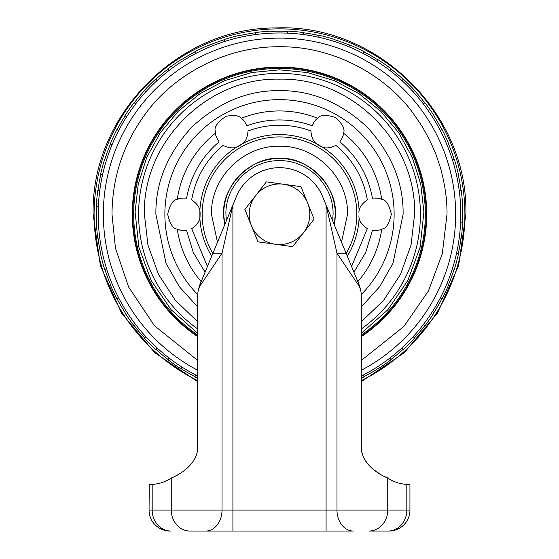 <?xml version="1.0" encoding="UTF-8"?>
<svg xmlns="http://www.w3.org/2000/svg" width="559" height="559" viewBox="0 0 559 559"><rect width="100%" height="100%" fill="white"/><g stroke="black" fill="none" stroke-linecap="round" stroke-linejoin="round"><path stroke-width="0.84" d="M309.497 218.422A30.284 30.284 0 0 0 307.555 202.868L300.98 186.671L266.343 181.864L244.863 209.457L258.02 241.851L292.657 246.659L314.137 219.065L307.555 202.868A30.284 30.284 0 0 0 255.603 195.657A30.284 30.284 0 0 0 275.342 244.255A30.284 30.284 0 0 0 309.497 218.422M368.947 531.05L388.016 531.05L368.947 531.05A20.962 18.803 -90 0 0 387.743 510.087L336.979 510.087A20.962 16.344 -90 0 0 353.323 531.05L240.601 531.05M384.34 476.45L387.743 477.987C380.889 475.555 361.1 464.473 361.303 447.193L361.303 293.978L360.59 289.485L358.417 285.062L336.979 253.213L346.063 253.213L326.086 204.992L336.979 253.213L336.979 510.087L326.086 510.087L326.086 531.05L190.053 531.05A20.962 18.803 -90 0 1 171.257 510.087L152.181 510.087A20.962 18.803 90 0 0 170.984 531.05M174.667 476.443L178.719 474.291M186.343 468.924L191.031 464.201M194.7 458.771L195.811 456.424M197.613 449.163L197.697 381.685L154.731 352.68L121.45 312.977L100.368 265.588L93.15 214.258C90.698 116.041 177.517 27.468 275.776 27.95C376.654 23.268 468.526 113.309 465.85 214.258L458.632 265.588L437.543 312.984L404.262 352.687L361.303 381.685M295.103 531.05L310.483 531.05M388.016 531.05L388.98 531.05L388.016 531.05A20.962 18.803 -90 0 0 406.819 510.087L387.743 510.087L387.743 477.987C393.096 481.739 399.454 483.884 406.819 484.415L409.943 484.464L409.943 510.087A20.962 20.962 0 0 1 388.98 531.05A20.962 20.962 0 0 0 409.943 510.087A20.962 20.962 0 0 1 388.98 531.05A20.962 20.962 0 0 0 409.943 510.087L406.819 510.087L406.819 484.415M361.387 449.184L362.036 452.979M362.12 453.314L363.182 456.41M364.321 458.806L367.976 464.208M372.678 468.938L380.288 474.291M149.057 510.087L149.26 484.464L149.057 510.087A20.962 20.962 0 0 0 170.02 531.05A20.962 20.962 0 0 1 149.057 510.087A20.962 20.962 0 0 0 170.02 531.05A20.962 20.962 0 0 1 149.057 510.087L152.181 510.087L152.181 484.415L149.057 484.464M150.105 484.457L152.181 484.415C159.546 483.884 165.904 481.739 171.257 477.987C178.125 475.562 197.9 464.445 197.697 447.193L197.697 293.978L198.41 289.485L200.583 285.062L199.745 285.062L198.41 289.485M205.677 531.05A20.962 16.344 -90 0 0 222.021 510.087L222.021 253.213L200.583 285.062M212.937 253.213L222.021 253.213L232.914 204.992L199.745 285.062M232.914 531.05L232.914 510.087L326.086 510.087L326.086 204.992L322.543 196.433A46.586 46.586 0 0 0 236.457 196.433L232.914 204.992L232.914 510.087L171.257 510.087L171.257 477.987M360.59 289.485L359.255 285.062L346.063 253.213M197.697 380.63A185.392 185.392 0 0 1 279.5 28.865A185.392 185.392 0 0 1 361.303 380.63M197.697 376.039A181.284 181.284 0 0 1 279.5 32.974A181.284 181.284 0 0 1 361.303 376.039M303.16 34.525L303.425 32.534A183.296 183.296 0 0 0 287.494 31.136L287.487 31.374A183.066 183.066 0 0 0 271.513 31.374L271.513 31.276M459.232 237.924L461.231 238.183A183.296 183.296 0 0 0 462.621 222.258L462.391 222.244A183.066 183.066 0 0 0 462.391 206.278L462.482 206.271M197.697 360.443L154.438 325.701L128.591 286.963L115.447 248.119L111.989 214.258C112.296 177.14 123.462 143.635 145.494 113.757C171.41 77.484 222.552 46.278 279.5 46.746C335.337 46.09 387.212 76.925 413.506 113.757L422.436 126.914L430.074 140.854L435.754 153.893L440.31 167.358C444.95 183.988 447.186 199.619 447.011 214.258L442.302 253.709L428.432 290.939L403.836 326.519L361.303 360.443M197.697 336.658A147.213 147.213 0 0 1 279.5 67.045A147.213 147.213 0 0 1 361.303 336.658M426.251 214.258A146.751 146.751 0 0 1 361.303 336.092A146.751 146.751 0 0 0 279.5 67.513A146.751 146.751 0 0 0 197.697 336.092A146.751 146.751 0 0 1 132.749 214.258M197.697 321.781L175.33 300.288L158.456 274.266L147.96 245.073L144.397 214.258C142.538 142.07 207.305 77.296 279.5 79.161C351.695 77.296 416.462 142.07 414.603 214.258L411.04 245.073L400.544 274.266L383.67 300.288L361.303 321.781M197.697 306.94L179.306 286.662L166.002 263.247L155.884 214.258C155.5 182.583 167.567 153.445 192.093 126.851C218.681 102.332 247.819 90.265 279.5 90.642C311.174 90.258 340.312 102.325 366.907 126.851C391.426 153.439 403.5 182.576 403.116 214.258L392.998 263.247L379.694 286.662L361.303 306.94M357.83 281.624A103.31 103.31 0 0 0 381.741 229.106C385.962 228.806 389.155 223.859 391.307 214.258C389.155 204.671 385.969 199.724 381.741 199.409A103.31 103.31 0 0 0 343.478 133.14C345.322 129.332 342.632 124.098 335.421 117.439C325.932 114.483 320.041 114.763 317.764 118.291C316.045 119.109 314.13 121.589 312.02 125.733C301.657 121.911 290.813 119.989 279.5 119.947C268.194 119.982 257.35 121.911 246.98 125.733C244.863 121.582 242.948 119.102 241.236 118.291C238.833 115.385 233.711 114.735 225.871 116.342C217.185 122.484 213.713 127.557 215.446 131.554L215.522 133.14C215.369 135.033 216.557 137.933 219.093 141.832C201.596 156.765 190.759 175.54 186.573 198.159C181.961 197.914 178.859 198.326 177.259 199.409C173.031 199.731 169.838 204.678 167.693 214.258C169.852 223.859 173.045 228.813 177.259 229.106C178.824 230.189 181.927 230.601 186.573 230.364L193.197 252.298L205.076 272.191M168.951 220.546L169.195 221.091M170.649 223.621L171.026 224.138M178.789 229.714L180.159 230.105M182.465 230.49L183.303 230.553M347.286 256.176A79.699 79.699 0 0 0 359.116 217.933C359.472 221.455 362.211 225.032 367.333 228.652L351.562 266.503M359.116 217.933L358.885 216.717M358.829 212.21L359.116 210.589C359.549 207.165 362.127 203.679 366.865 200.129L367.333 199.87C363.455 177.888 352.967 159.727 335.882 145.389C330.187 148.009 325.722 148.596 322.487 147.15L316.128 143.474A79.699 79.699 0 0 0 242.872 143.474L236.513 147.15C233.327 148.484 229.022 147.988 223.586 145.661L223.118 145.389C206.026 159.741 195.538 177.902 191.667 199.87C196.789 203.49 199.528 207.061 199.884 210.589L199.884 217.933C199.451 221.357 196.873 224.844 192.135 228.386L191.667 228.652L207.438 266.503M217.493 242.229L211.477 214.258C210.54 177.909 243.151 145.305 279.5 146.234C315.849 145.305 348.46 177.909 347.523 214.258L341.507 242.229M224.536 204.692A55.788 55.788 0 0 0 223.712 214.258C221.308 186.538 251.781 156.066 279.5 158.47C307.219 156.066 337.692 186.538 335.288 214.258A55.788 55.788 0 0 0 334.359 204.112M334.261 203.616A55.788 55.788 0 0 0 331.368 193.721M331.152 193.176A55.788 55.788 0 0 0 326.197 183.729M325.883 183.261A55.788 55.788 0 0 0 318.944 174.813M318.567 174.436A55.788 55.788 0 0 0 310.028 167.567M309.938 167.504A55.788 55.788 0 0 0 300.036 162.389M299.973 162.369A55.788 55.788 0 0 0 289.443 159.364M289.101 159.308A55.788 55.788 0 0 0 279.5 158.47M278.787 158.477A55.788 55.788 0 0 0 269.347 159.406M268.858 159.497A55.788 55.788 0 0 0 258.964 162.389M258.419 162.606A55.788 55.788 0 0 0 248.972 167.567M248.503 167.875A55.788 55.788 0 0 0 240.056 174.813M239.671 175.191A55.788 55.788 0 0 0 232.803 183.729M232.747 183.827A55.788 55.788 0 0 0 224.641 204.112M226.339 220.868L225.927 214.258C225.193 185.63 250.872 159.951 279.5 160.685C308.128 159.951 333.807 185.63 333.073 214.258L332.661 220.868M224.718 224.788L223.712 214.258A55.788 55.788 0 0 0 224.641 224.411M334.464 223.831A55.788 55.788 0 0 0 335.288 214.258L334.282 224.788A55.788 55.788 0 0 0 334.359 224.411M242.872 143.474C245.743 141.399 247.469 137.241 248.042 130.995C258.041 127.207 268.53 125.293 279.5 125.251C290.463 125.293 300.952 127.207 310.958 130.995L310.972 132.42M311.3 134.929L311.615 136.186M312.886 139.268L313.319 140.023M315.611 142.971L316.08 143.425M316.785 144.054L321.215 146.696M322.543 147.164L323.34 147.38M331.62 147.262L332.039 147.143M310.944 131.54C311.636 137.402 313.361 141.378 316.128 143.474M359.626 208.842L359.388 209.569M359.304 209.863L359.13 210.54M199.409 219.589L199.591 219.023M199.71 218.618L199.877 217.954A79.699 79.699 0 0 0 211.714 256.176M200.066 217.032L200.122 211.854M234.836 147.562L235.423 147.436M235.828 147.338L236.485 147.157M237.344 146.87L241.844 144.355M247.539 135.627L247.637 135.201M353.924 272.191L365.803 252.305L372.427 230.364C377.039 230.608 380.141 230.189 381.741 229.106M381.881 229.043L382.272 228.855M387.632 224.578L388.03 224.068M391.307 214.027L391.279 213.307M391.041 211.309L390.909 210.68M380.099 198.773L378.82 198.41M376.242 198.005L375.669 197.97M381.741 199.409C380.176 198.333 377.073 197.914 372.427 198.159C368.248 175.547 357.404 156.772 339.907 141.832C342.429 137.961 343.617 135.068 343.478 133.14M343.492 132.993L343.54 132.273M343.38 129.157L343.268 128.507M342.492 125.747L342.283 125.23M335.875 117.711L335.407 117.432M332.724 116.188L332.102 115.986M329.048 115.343L328.65 115.308M316.387 119.395L315.43 120.325M313.788 122.351L313.473 122.826M176.84 199.612L176.42 199.822M173.926 201.436L173.43 201.841M99.768 190.598L97.769 190.333A183.296 183.296 0 0 0 96.379 206.264L96.609 206.278A183.066 183.066 0 0 0 96.609 222.244L96.518 222.251M361.303 378.289A183.296 183.296 0 0 0 364.14 376.843L363.21 375.061M364.14 376.843L364.028 376.64A183.066 183.066 0 0 0 377.863 368.654L377.912 368.73M377.982 368.849A183.296 183.296 0 0 0 391.083 359.682L389.861 358.081M401.977 347.922L403.242 349.298M403.332 349.403A183.296 183.296 0 0 0 414.638 338.09L413.157 336.735M414.638 338.09L414.471 337.936A183.066 183.066 0 0 0 424.735 325.701M423.324 324.618L424.917 325.841A183.296 183.296 0 0 0 434.091 312.747L432.393 311.663M434.091 312.747L433.896 312.621A183.066 183.066 0 0 0 441.883 298.792M440.303 297.968L441.959 298.834M442.085 298.897A183.296 183.296 0 0 0 448.842 284.405L446.983 283.637M448.842 284.405L448.625 284.314A183.066 183.066 0 0 0 454.09 269.305L454.181 269.333M454.313 269.375A183.296 183.296 0 0 0 458.45 253.933L456.486 253.5M458.45 253.933L458.226 253.884A183.066 183.066 0 0 0 461 238.155L461.091 238.169M462.621 222.258L460.616 222.168M462.621 206.264A183.296 183.296 0 0 0 461.231 190.333L459.232 190.598M461 190.367A183.066 183.066 0 0 0 458.226 174.639L458.317 174.618M458.45 174.59A183.296 183.296 0 0 0 454.313 159.14L452.399 159.748M454.313 159.14L454.09 159.21A183.066 183.066 0 0 0 448.625 144.208L448.716 144.166M448.842 144.117A183.296 183.296 0 0 0 442.085 129.625L440.303 130.554M442.085 129.625L441.883 129.73A183.066 183.066 0 0 0 433.896 115.902L433.973 115.853M434.091 115.776A183.296 183.296 0 0 0 424.917 102.674L423.324 103.897M413.157 91.788L414.533 90.523M414.638 90.425A183.296 183.296 0 0 0 403.332 79.119L401.977 80.601M403.332 79.119L403.179 79.294A183.066 183.066 0 0 0 390.944 69.023M389.861 70.434L391.083 68.841A183.296 183.296 0 0 0 377.982 59.666L376.906 61.364M377.982 59.666L377.863 59.869A183.066 183.066 0 0 0 364.028 51.882M363.21 53.454L364.07 51.798M364.14 51.673A183.296 183.296 0 0 0 349.648 44.916L348.872 46.774M349.648 44.916L349.557 45.132A183.066 183.066 0 0 0 334.548 39.668L334.575 39.584M334.617 39.444A183.296 183.296 0 0 0 319.175 35.308L318.735 37.271M319.175 35.308L319.119 35.538A183.066 183.066 0 0 0 303.397 32.764L303.404 32.674M287.494 31.136L287.41 33.149M271.506 31.136A183.296 183.296 0 0 0 255.575 32.534L255.84 34.525M255.603 32.764A183.066 183.066 0 0 0 239.881 35.538L239.86 35.448M239.825 35.308A183.296 183.296 0 0 0 224.383 39.444L224.984 41.366M224.383 39.444L224.452 39.668A183.066 183.066 0 0 0 209.443 45.132L209.408 45.048M209.352 44.916A183.296 183.296 0 0 0 194.86 51.673L195.79 53.454M194.86 51.673L194.972 51.882A183.066 183.066 0 0 0 181.137 59.869L181.088 59.785M181.018 59.666A183.296 183.296 0 0 0 167.917 68.841L169.139 70.434M157.023 80.601L155.758 79.224M155.668 79.119A183.296 183.296 0 0 0 144.362 90.425L145.843 91.788M144.362 90.425L144.529 90.586A183.066 183.066 0 0 0 134.265 102.821M135.676 103.897L134.083 102.674A183.296 183.296 0 0 0 124.909 115.776L126.607 116.852M124.909 115.776L125.104 115.902A183.066 183.066 0 0 0 117.117 129.73M118.697 130.554L117.041 129.688M116.915 129.625A183.296 183.296 0 0 0 110.158 144.117L112.017 144.886M110.158 144.117L110.375 144.208A183.066 183.066 0 0 0 104.91 159.21L104.819 159.182M104.687 159.14A183.296 183.296 0 0 0 100.55 174.59L102.514 175.023M100.55 174.59L100.774 174.639A183.066 183.066 0 0 0 98 190.367L97.909 190.353M96.379 206.264L98.384 206.355M96.379 222.258A183.296 183.296 0 0 0 97.769 238.183L99.768 237.924M98 238.155A183.066 183.066 0 0 0 100.774 253.884L100.683 253.905M100.55 253.933A183.296 183.296 0 0 0 104.687 269.375L106.601 268.774M104.687 269.375L104.91 269.305A183.066 183.066 0 0 0 110.375 284.314L110.284 284.349M110.158 284.405A183.296 183.296 0 0 0 116.915 298.897L118.697 297.968M116.915 298.897L117.117 298.792A183.066 183.066 0 0 0 125.104 312.621L125.027 312.67M124.909 312.747A183.296 183.296 0 0 0 134.083 325.841L135.676 324.618M145.843 336.735L144.467 337.999M144.362 338.09A183.296 183.296 0 0 0 155.668 349.403L157.023 347.922M155.668 349.403L155.821 349.228A183.066 183.066 0 0 0 168.056 359.493M169.139 358.081L167.917 359.682A183.296 183.296 0 0 0 181.018 368.849L182.094 367.158M181.018 368.849L181.137 368.654A183.066 183.066 0 0 0 194.972 376.64M195.79 375.061L194.93 376.724M390.944 359.493A183.066 183.066 0 0 0 403.179 349.228M424.735 102.821A183.066 183.066 0 0 0 414.471 90.586M168.056 69.023A183.066 183.066 0 0 0 155.821 79.294M134.265 325.701A183.066 183.066 0 0 0 144.529 337.936M194.86 376.843A183.296 183.296 0 0 0 197.697 378.289M335.288 214.258C334.743 204.643 334.743 204.643 335.288 214.258C334.743 204.643 334.743 204.643 335.288 214.258C334.743 223.879 334.743 223.879 335.288 214.258M334.785 221.713L335.037 219.533M358.417 285.062L359.255 285.062M197.697 370.261A176.148 176.148 0 0 1 279.5 38.11A176.148 176.148 0 0 1 361.303 370.261M197.697 334.967A145.815 145.815 0 0 1 279.5 68.443A145.815 145.815 0 0 1 361.303 334.967M197.697 328.971A140.889 140.889 0 0 1 279.5 73.369A140.889 140.889 0 0 1 361.303 328.971M197.697 294.544A114.616 114.616 0 0 1 279.5 99.642A114.616 114.616 0 0 1 361.303 294.544M317.764 118.291A103.31 103.31 0 0 0 241.236 118.291M215.522 133.14A103.31 103.31 0 0 0 177.259 199.409M212.839 253.458A77.331 77.331 0 0 1 279.5 136.927A77.331 77.331 0 0 1 346.161 253.458M359.116 210.589A79.699 79.699 0 0 0 322.487 147.15M236.513 147.15A79.699 79.699 0 0 0 199.884 210.589M177.259 229.106A103.31 103.31 0 0 0 201.17 281.624M197.697 333.276L171.187 309.791L151.189 280.527L138.891 247.225L135.096 211.994L138.248 184.163L146.744 157.414L160.223 132.832L178.181 111.339L199.954 93.723L224.746 80.629L251.627 72.551L279.5 69.84L307.373 72.551L334.254 80.629L359.046 93.723L380.819 111.339L398.777 132.832L412.256 157.414L420.752 184.163L423.904 211.994L420.109 247.225L407.811 280.527L387.813 309.791L361.303 333.276"/></g></svg>
